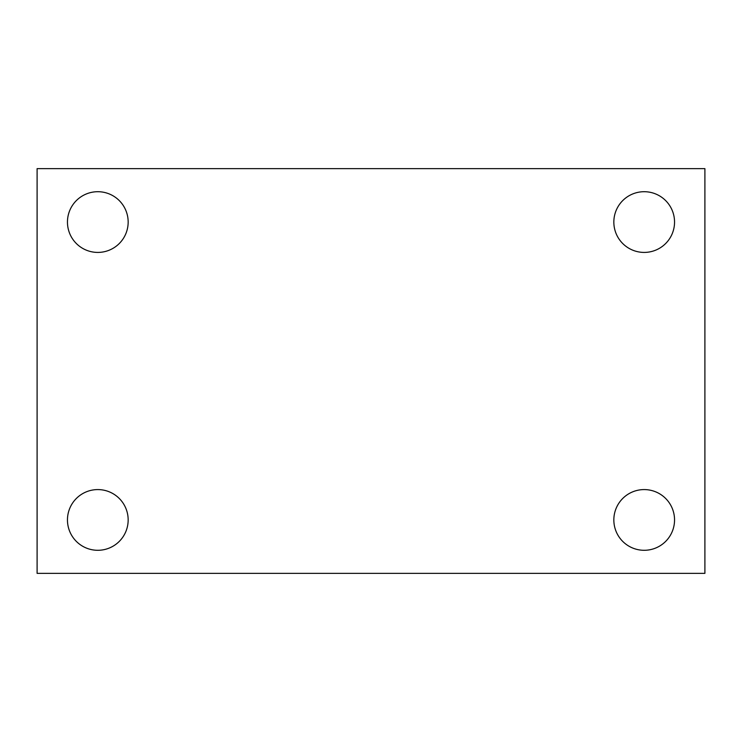 <?xml version="1.0" encoding="UTF-8"?>
<svg xmlns="http://www.w3.org/2000/svg" width="742" height="742" viewBox="0 0 742 742"><rect width="100%" height="100%" fill="white"/><g stroke="black" fill="none" stroke-linecap="round" stroke-linejoin="round"><path stroke-width="1.11" d="M37.1 168.638L704.9 168.638L704.9 573.362L37.1 573.362L37.1 168.638M97.805 489.581A30.357 30.357 0 0 1 128.162 519.938A30.357 30.357 0 0 1 97.805 550.295A30.357 30.357 0 0 1 67.457 519.938A30.357 30.357 0 0 1 97.805 489.581M644.195 489.581A30.357 30.357 0 0 1 674.543 519.938A30.357 30.357 0 0 1 644.195 550.295A30.357 30.357 0 0 1 613.838 519.938A30.357 30.357 0 0 1 644.195 489.581M644.195 191.705A30.357 30.357 0 0 1 674.543 222.062A30.357 30.357 0 0 1 644.195 252.419A30.357 30.357 0 0 1 613.838 222.062A30.357 30.357 0 0 1 644.195 191.705M97.805 191.705A30.357 30.357 0 0 1 128.162 222.062A30.357 30.357 0 0 1 97.805 252.419A30.357 30.357 0 0 1 67.457 222.062A30.357 30.357 0 0 1 97.805 191.705"/></g></svg>

